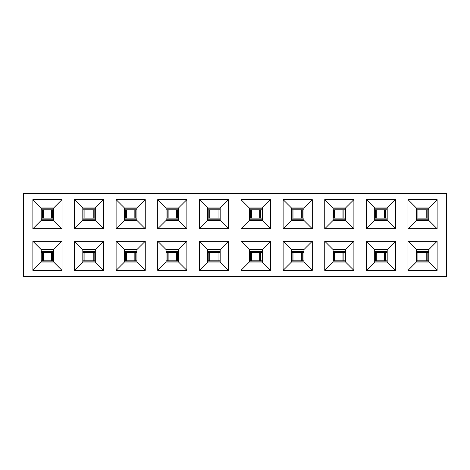 <?xml version="1.0" encoding="UTF-8"?>
<svg xmlns="http://www.w3.org/2000/svg" width="470" height="470" viewBox="0 0 470 470"><rect width="100%" height="100%" fill="white"/><g stroke="black" fill="none" stroke-linecap="round" stroke-linejoin="round"><path stroke-width="0.7" d="M23.5 193.376L446.5 193.376L446.5 276.624L23.5 276.624L23.5 193.376M249.306 220.43L249.306 207.946L262.319 207.946L270.644 199.621L270.644 228.755L262.319 220.43L249.306 220.43L240.981 228.755L240.981 199.621L270.644 199.621M240.981 270.379L240.981 241.245L270.644 241.245L270.644 270.379L262.319 262.054L249.306 262.054L240.981 270.379L270.644 270.379M240.981 228.755L270.644 228.755M437.135 270.379L408.001 270.379L408.001 241.245L437.135 241.245L437.135 270.379L428.81 262.054L416.326 262.054L408.001 270.379M395.511 270.379L366.377 270.379L366.377 241.245L395.511 241.245L395.511 270.379L387.186 262.054L374.702 262.054L366.377 270.379M353.887 270.379L324.752 270.379L324.752 241.245L353.887 241.245L353.887 270.379L345.568 262.054L333.077 262.054L324.752 270.379M312.268 270.379L283.128 270.379L283.128 241.245L312.268 241.245L312.268 270.379L303.943 262.054L291.453 262.054L283.128 270.379M437.135 228.755L408.001 228.755L408.001 199.621L437.135 199.621L437.135 228.755L428.81 220.43L416.326 220.43L408.001 228.755M395.511 228.755L366.377 228.755L366.377 199.621L395.511 199.621L395.511 228.755L387.186 220.43L387.186 207.946L395.511 199.621M353.887 228.755L324.752 228.755L324.752 199.621L353.887 199.621L353.887 228.755L345.568 220.43L333.077 220.43L324.752 228.755M312.268 228.755L283.128 228.755L283.128 199.621L312.268 199.621L312.268 228.755L303.943 220.43L291.453 220.43L283.128 228.755M228.491 270.379L199.356 270.379L199.356 241.245L228.491 241.245L228.491 270.379L220.166 262.054L207.681 262.054L199.356 270.379M186.872 270.379L157.732 270.379L157.732 241.245L186.872 241.245L186.872 270.379L178.547 262.054L166.057 262.054L157.732 270.379M145.248 270.379L116.114 270.379L116.114 241.245L145.248 241.245L145.248 270.379L136.923 262.054L124.433 262.054L116.114 270.379M103.623 270.379L74.489 270.379L74.489 241.245L103.623 241.245L103.623 270.379L95.298 262.054L82.814 262.054L74.489 270.379M61.999 270.379L32.865 270.379L32.865 241.245L61.999 241.245L61.999 270.379L53.674 262.054L41.19 262.054L32.865 270.379M228.491 228.755L199.356 228.755L199.356 199.621L228.491 199.621L228.491 228.755L220.166 220.43L207.681 220.43L199.356 228.755M186.872 228.755L157.732 228.755L157.732 199.621L186.872 199.621L186.872 228.755L178.547 220.43L166.057 220.43L157.732 228.755M145.248 228.755L116.114 228.755L116.114 199.621L145.248 199.621L145.248 228.755L136.923 220.43L124.433 220.43L116.114 228.755M103.623 228.755L74.489 228.755L74.489 199.621L103.623 199.621L103.623 228.755L95.298 220.43L82.814 220.43L74.489 228.755M61.999 228.755L32.865 228.755L32.865 199.621L61.999 199.621L61.999 228.755L53.674 220.43L41.19 220.43L32.865 228.755M249.306 207.946L240.981 199.621M228.491 241.245L220.166 249.57L207.681 249.57L199.356 241.245M186.872 241.245L178.547 249.57L166.057 249.57L157.732 241.245M145.248 241.245L136.923 249.57L124.433 249.57L116.114 241.245M103.623 241.245L95.298 249.57L82.814 249.57L74.489 241.245M61.999 241.245L53.674 249.57L41.19 249.57L32.865 241.245M249.306 262.054L249.306 249.57L262.319 249.57L270.644 241.245M228.491 199.621L220.166 207.946L207.681 207.946L199.356 199.621M186.872 199.621L178.547 207.946L166.057 207.946L157.732 199.621M145.248 199.621L136.923 207.946L124.433 207.946L116.114 199.621M103.623 199.621L95.298 207.946L82.814 207.946L74.489 199.621M61.999 199.621L53.674 207.946L41.19 207.946L32.865 199.621M249.306 249.57L240.981 241.245M207.681 262.054L207.681 249.57M220.166 249.57L220.166 262.054M166.057 262.054L166.057 249.57M178.547 249.57L178.547 262.054M124.433 262.054L124.433 249.57M136.923 249.57L136.923 262.054M82.814 262.054L82.814 249.57M95.298 249.57L95.298 262.054M41.19 262.054L41.19 249.57M53.674 249.57L53.674 262.054M207.681 220.43L207.681 207.946M220.166 207.946L220.166 220.43M166.057 220.43L166.057 207.946M178.547 207.946L178.547 220.43M124.433 220.43L124.433 207.946M136.923 207.946L136.923 220.43M82.814 220.43L82.814 207.946M95.298 207.946L95.298 220.43M41.19 220.43L41.19 207.946M53.674 207.946L53.674 220.43M395.511 241.245L387.186 249.57L374.702 249.57L366.377 241.245M353.887 241.245L345.568 249.57L333.077 249.57L324.752 241.245M312.268 241.245L303.943 249.57L291.453 249.57L283.128 241.245M366.377 228.755L374.702 220.43L387.186 220.43M437.135 241.245L428.81 249.57L416.326 249.57L408.001 241.245M262.319 207.946L262.319 220.43M262.319 249.57L262.319 262.054M291.453 220.43L291.453 207.946L283.128 199.621M291.453 207.946L303.943 207.946L312.268 199.621M303.943 207.946L303.943 220.43M333.077 220.43L333.077 207.946L324.752 199.621M333.077 207.946L345.568 207.946L353.887 199.621M345.568 207.946L345.568 220.43M374.702 220.43L374.702 207.946L366.377 199.621M387.186 207.946L374.702 207.946M437.135 199.621L428.81 207.946L416.326 207.946L408.001 199.621M416.326 207.946L416.326 220.43M428.81 207.946L428.81 220.43M291.453 262.054L291.453 249.57M303.943 249.57L303.943 262.054M333.077 262.054L333.077 249.57M345.568 249.57L345.568 262.054M374.702 262.054L374.702 249.57M387.186 249.57L387.186 262.054M416.326 262.054L416.326 249.57M428.81 249.57L428.81 262.054M249.306 208.78L262.319 208.78M262.319 219.184L249.306 219.184M249.306 209.82L251.086 209.82M262.319 218.145L251.385 218.145L251.385 209.82L262.319 209.82M251.086 218.145L249.306 218.145M207.681 208.78L220.166 208.78M220.166 219.184L207.681 219.184M220.166 218.145L209.761 218.145L209.761 209.82L220.166 209.82M209.467 218.145L207.681 218.145M207.681 209.82L209.467 209.82M291.453 208.78L303.943 208.78M303.943 219.184L291.453 219.184M250.457 218.145L250.457 209.82M259.71 218.145L259.71 209.82M260.639 218.145L260.639 209.82M262.319 261.849L249.306 261.849M262.319 260.809L251.385 260.809L251.385 252.484L262.319 252.484M251.086 260.809L249.306 260.809M250.457 260.809L250.457 252.484L251.086 252.484M249.306 252.484L250.457 252.484M207.681 252.484L209.467 252.484M220.166 260.809L209.761 260.809L209.761 252.484L220.166 252.484M219.014 260.809L219.014 252.484M220.166 261.849L207.681 261.849M209.467 260.809L207.681 260.809M208.833 260.809L208.833 252.484M166.057 252.484L167.843 252.484M178.547 260.809L168.137 260.809L168.137 252.484L178.547 252.484M177.39 260.809L177.39 252.484M178.547 261.849L166.057 261.849M167.843 260.809L166.057 260.809M167.214 260.809L167.214 252.484M124.433 252.484L126.219 252.484M136.923 260.809L126.518 260.809L126.518 252.484L136.923 252.484M135.765 260.809L135.765 252.484M136.923 261.849L124.433 261.849M126.219 260.809L124.433 260.809M125.59 260.809L125.59 252.484M82.814 252.484L84.594 252.484M95.298 260.809L84.894 260.809L84.894 252.484L95.298 252.484M94.147 260.809L94.147 252.484M95.298 261.849L82.814 261.849M84.594 260.809L82.814 260.809M83.965 260.809L83.965 252.484M41.19 252.484L42.976 252.484M53.674 260.809L43.269 260.809L43.269 252.484L53.674 252.484M52.523 260.809L52.523 252.484M53.674 261.849L41.19 261.849M42.976 260.809L41.19 260.809M42.347 260.809L42.347 252.484M41.19 209.82L42.976 209.82M53.674 218.145L43.269 218.145L43.269 209.82L53.674 209.82M42.976 218.145L41.19 218.145M53.674 219.184L41.19 219.184M41.19 208.78L53.674 208.78M95.298 218.145L84.894 218.145L84.894 209.82L95.298 209.82M84.594 218.145L82.814 218.145M82.814 209.82L84.594 209.82M95.298 219.184L82.814 219.184M82.814 208.78L95.298 208.78M136.923 218.145L126.518 218.145L126.518 209.82L136.923 209.82M126.219 218.145L124.433 218.145M124.433 209.82L126.219 209.82M136.923 219.184L124.433 219.184M124.433 208.78L136.923 208.78M166.057 209.82L167.843 209.82M178.547 218.145L168.137 218.145L168.137 209.82L178.547 209.82M167.843 218.145L166.057 218.145M178.547 219.184L166.057 219.184M166.057 208.78L178.547 208.78M291.453 209.82L292.71 209.82M303.943 218.145L293.01 218.145L293.01 209.82L303.943 209.82M292.71 218.145L291.453 218.145M345.568 219.184L333.077 219.184M333.077 208.78L345.568 208.78M333.077 209.82L334.335 209.82M345.568 218.145L334.628 218.145L334.628 209.82L345.568 209.82M334.335 218.145L333.077 218.145M387.186 219.184L374.702 219.184M374.702 208.78L387.186 208.78M374.702 209.82L375.959 209.82M387.186 218.145L376.253 218.145L376.253 209.82L387.186 209.82M375.959 218.145L374.702 218.145M428.81 219.184L416.326 219.184M416.326 208.78L428.81 208.78M428.81 218.145L417.877 218.145L417.877 209.82L428.81 209.82M417.577 218.145L416.326 218.145M416.326 209.82L417.577 209.82M416.326 252.484L417.577 252.484M428.81 260.809L417.877 260.809L417.877 252.484L428.81 252.484M427.13 260.809L427.13 252.484M428.81 261.849L416.326 261.849M417.577 260.809L416.326 260.809M416.949 260.809L416.949 252.484M416.326 251.438L428.81 251.438M374.702 252.484L375.959 252.484M387.186 260.809L376.253 260.809L376.253 252.484L387.186 252.484M385.506 260.809L385.506 252.484M387.186 261.849L374.702 261.849M375.959 260.809L374.702 260.809M375.324 260.809L375.324 252.484M374.702 251.438L387.186 251.438M333.077 252.484L334.335 252.484M345.568 260.809L334.628 260.809L334.628 252.484L345.568 252.484M343.881 260.809L343.881 252.484M345.568 261.849L333.077 261.849M334.335 260.809L333.077 260.809M333.706 260.809L333.706 252.484M333.077 251.438L345.568 251.438M291.453 252.484L292.71 252.484M303.943 260.809L293.01 260.809L293.01 252.484L303.943 252.484M302.257 260.809L302.257 252.484M303.943 261.849L291.453 261.849M292.71 260.809L291.453 260.809M292.082 260.809L292.082 252.484M291.453 251.438L303.943 251.438M260.639 260.809L260.639 252.484M219.014 218.145L219.014 209.82M218.086 218.145L218.086 209.82M208.833 218.145L208.833 209.82M259.71 260.809L259.71 252.484M249.306 251.438L262.319 251.438M207.681 251.438L220.166 251.438M218.086 260.809L218.086 252.484M166.057 251.438L178.547 251.438M176.467 260.809L176.467 252.484M124.433 251.438L136.923 251.438M134.843 260.809L134.843 252.484M82.814 251.438L95.298 251.438M93.219 260.809L93.219 252.484M41.19 251.438L53.674 251.438M51.594 260.809L51.594 252.484M42.347 218.145L42.347 209.82M51.594 218.145L51.594 209.82M52.523 218.145L52.523 209.82M94.147 218.145L94.147 209.82M93.219 218.145L93.219 209.82M83.965 218.145L83.965 209.82M135.765 218.145L135.765 209.82M134.843 218.145L134.843 209.82M125.59 218.145L125.59 209.82M167.214 218.145L167.214 209.82M176.467 218.145L176.467 209.82M177.39 218.145L177.39 209.82M292.082 218.145L292.082 209.82M301.335 218.145L301.335 209.82M302.257 218.145L302.257 209.82M333.706 218.145L333.706 209.82M342.953 218.145L342.953 209.82M343.881 218.145L343.881 209.82M375.324 218.145L375.324 209.82M384.578 218.145L384.578 209.82M385.506 218.145L385.506 209.82M427.13 218.145L427.13 209.82M426.202 218.145L426.202 209.82M416.949 218.145L416.949 209.82M426.202 260.809L426.202 252.484M384.578 260.809L384.578 252.484M342.953 260.809L342.953 252.484M301.335 260.809L301.335 252.484"/></g></svg>
